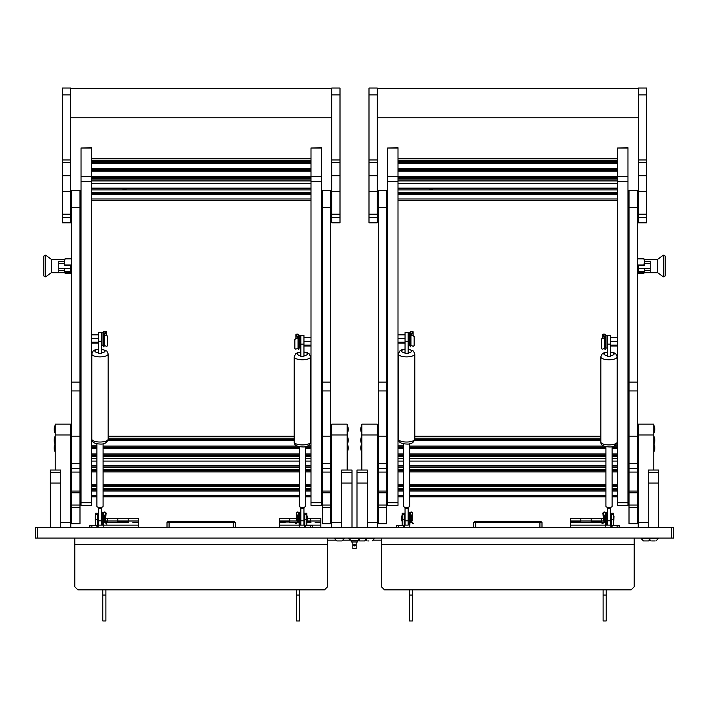 <?xml version="1.0" encoding="UTF-8"?>
<svg xmlns="http://www.w3.org/2000/svg" width="709" height="709" viewBox="0 0 709 709"><rect width="100%" height="100%" fill="white"/><g stroke="black" fill="none" stroke-linecap="round" stroke-linejoin="round"><path stroke-width="1.06" d="M673.55 527.726L673.55 538.087L35.45 538.087L35.45 527.726L673.55 527.726M74.817 538.087L74.817 586.777L77.919 589.879L324.456 589.879L327.567 586.777L327.567 544.299L74.817 544.299M327.567 538.087L327.567 544.299M299.597 589.879L299.597 620.96L296.495 620.96L296.495 589.879M296.495 595.064L299.597 595.064M105.889 595.064L105.889 620.96L102.778 620.96L102.778 595.064L105.889 595.064L105.889 589.879M102.778 589.879L102.778 595.064M167.005 527.726L167.005 522.551L168.042 521.514L234.342 521.514L235.37 522.551L235.37 527.726M235.37 522.551L167.005 522.551M104.471 522.028L107.44 522.028L107.44 518.403L107.44 522.551M105.473 521L128.161 521L128.161 518.403L128.161 522.551M105.473 518.403L138.521 518.403L138.521 521L128.161 521L128.161 522.028L117.8 522.028L117.8 518.403L117.8 522.551M128.639 522.551L105.233 522.551M103.611 522.684L104.799 522.755M105.508 522.737L106.97 522.551M138.521 521L138.521 527.726M104.498 522.551L103.611 522.551M132.867 522.551L138.521 522.551M138.521 525.139L103.611 525.139M103.195 525.139L97.594 525.139M605.389 525.139L570.479 525.139L570.479 521L580.839 521L580.839 518.403L580.839 522.551M570.479 522.028L580.839 522.028L580.839 521L601.56 521L601.56 518.403L601.56 522.551M570.479 521L570.479 518.403L603.527 518.403M591.2 522.551L591.2 518.403L591.2 522.028L601.56 522.028L601.56 521L603.527 521M570.479 522.551L603.492 522.737M604.201 522.755L605.389 522.684M570.479 525.139L570.479 527.726M580.361 522.551L576.133 522.551M605.389 522.551L604.502 522.551M603.767 522.551L602.03 522.551M611.406 525.139L605.805 525.139M327.567 540.161L335.685 540.161M343.067 540.161L350.769 540.161M373.315 540.161L381.433 540.161M351.239 540.364L351.239 541.968L357.761 541.968L357.761 540.364M354.5 545.912L355.28 545.132A0.78 0.78 0 0 0 354.5 544.352A0.78 0.78 0 0 0 353.72 545.132A0.78 0.78 0 0 0 354.5 545.912A0.78 0.78 0 0 0 355.28 545.132L354.5 544.352L353.72 545.132M352.843 541.968L352.843 548.5L356.157 548.5L356.157 541.968M351.185 527.726L357.815 527.726M348.438 538.548L351.061 540.364L357.939 540.364L360.385 538.291L348.615 538.291L374.547 538.539L374.547 538.087M95.529 524.89L95.529 513.227L97.603 513.227L97.603 524.89L97.523 525.555L97.603 524.89L97.558 525.369L95.369 525.369L95.529 524.89L95.148 525.555M94.767 527.726A2.836 2.836 0 0 0 97.558 525.369M89.83 527.726L89.83 525.661L94.767 525.661A0.762 0.762 0 0 0 95.369 525.369M98.427 523.428L97.603 523.588L97.603 524.89M97.496 525.661L98.117 525.661L98.117 527.726M95.219 521L95.219 515.815L95.529 521M106.049 513.795A1.453 1.453 0 0 0 104.648 511.987A1.453 1.453 0 0 0 103.195 513.431L103.195 526.379L103.611 513.431A1.037 1.037 0 0 1 104.772 512.403A1.037 1.037 0 0 1 105.65 513.688L103.647 521.478A0.62 0.62 0 0 0 103.895 522.143L106.279 523.26L104.046 521.576L106.049 513.795L105.473 521.018L104.852 521.647L104.852 518.447M104.852 516.79L104.852 515.168L103.966 515.168L103.966 520.246M98.338 523.588L98.427 513.387M106.279 523.26L106.899 524.19L106.04 523.605M103.611 513.431A1.037 1.037 0 0 1 104.772 512.403A1.037 1.037 0 0 1 105.65 513.688M101.538 524.625L102.716 524.625L102.716 512.19L103.195 515.133M93.641 525.661L95.29 525.449M307.609 527.726A2.836 2.836 0 0 1 304.817 525.369L304.781 523.588L304.037 523.588L303.948 513.387M307.227 525.555L306.846 524.89L307.227 525.555L306.846 524.89L307.015 525.369L304.817 525.369M310.471 527.726L310.471 525.661L307.609 525.661A0.762 0.762 0 0 1 307.015 525.369M304.781 524.89L304.781 513.227L306.846 513.227L306.846 524.89M310.471 525.661L312.545 525.661L312.545 527.726M304.258 527.726L304.258 525.661L304.879 525.661M307.369 516.028L307.157 521L307.369 516.028M297.195 515.496L297.523 516.79M297.523 515.168L298.418 515.168L298.418 520.246M297.523 518.447L297.523 521.647L296.903 521.018L296.327 513.795A1.453 1.453 0 0 1 297.736 511.987A1.453 1.453 0 0 1 299.18 513.431L299.18 526.379L298.773 513.431A1.037 1.037 0 0 0 297.603 512.403A1.037 1.037 0 0 0 296.734 513.688L298.737 521.478A0.62 0.62 0 0 1 298.48 522.143L295.245 523.845L298.329 521.576L296.327 513.795M298.773 520.893L298.737 521.478M307.086 525.449L308.734 525.661M299.18 521.682L299.659 512.19L299.659 524.625L300.838 524.625M317.588 544.299L312.687 544.299M89.697 544.299L84.796 544.299M298.773 525.139L279.399 525.139L279.399 521L289.759 521L289.759 518.403L289.759 522.551M279.399 522.028L289.759 522.028L289.759 521L296.903 521M279.399 521L279.399 518.403L296.903 518.403M306.846 522.028L310.471 522.028L310.471 518.403L310.471 522.551M306.846 521L320.831 521L320.831 527.726M307.369 518.403L320.831 518.403L320.831 521M310.95 522.551L306.846 522.551M285.053 522.551L279.399 522.551M279.399 525.139L279.399 527.726M289.281 522.551L297.151 522.551M297.886 522.551L298.773 522.551M315.177 522.551L320.831 522.551M320.831 525.139L306.891 525.139M304.79 525.139L299.18 525.139M624.204 544.299L619.303 544.299M396.313 544.299L391.412 544.299M473.63 527.726L473.63 522.551L474.658 521.514L540.958 521.514L541.995 522.551L541.995 527.726M541.995 522.551L473.63 522.551M606.222 589.879L606.222 620.96L603.111 620.96L603.111 589.879M603.111 595.064L606.222 595.064M381.433 538.087L381.433 586.777L384.544 589.879L631.081 589.879L634.183 586.777L634.183 544.299L381.433 544.299M634.183 538.087L634.183 544.299M412.505 595.064L412.505 620.96L409.403 620.96L409.403 595.064L412.505 595.064L412.505 589.879M409.403 589.879L409.403 595.064M614.233 527.726A2.836 2.836 0 0 1 611.442 525.369L611.397 523.588L610.662 523.588L610.573 513.387M613.852 525.555L613.471 524.89L613.852 525.555L613.471 524.89L613.631 525.369L611.442 525.369M617.096 527.726L617.096 525.661L614.233 525.661A0.762 0.762 0 0 1 613.631 525.369M611.397 524.89L611.397 513.227L613.471 513.227L613.471 524.89M617.096 525.661L619.17 525.661L619.17 527.726M610.883 527.726L610.883 525.661L611.504 525.661M613.985 516.028L613.781 521L613.985 516.028M603.811 515.496L604.148 516.79M604.148 515.168L605.034 515.168L605.034 520.246M604.148 518.447L604.148 521.647L603.527 521.018L602.951 513.795A1.453 1.453 0 0 1 604.352 511.987A1.453 1.453 0 0 1 605.805 513.431L605.805 526.379L605.389 513.431A1.037 1.037 0 0 0 604.228 512.403A1.037 1.037 0 0 0 603.35 513.688L605.353 521.478A0.62 0.62 0 0 1 605.105 522.143L601.87 523.845L604.954 521.576L602.951 513.795M605.389 520.893L605.353 521.478M605.389 513.431A1.037 1.037 0 0 0 604.228 512.403A1.037 1.037 0 0 0 603.35 513.688M613.71 525.449L615.359 525.661M605.805 521.682L606.284 512.19L606.284 524.625L607.462 524.625M402.154 524.89L402.154 513.227L404.219 513.227L404.219 524.89L404.148 525.555L404.219 524.89L404.183 525.369L401.985 525.369L402.154 524.89L401.773 525.555M401.391 527.726A2.836 2.836 0 0 0 404.183 525.369M396.455 527.726L396.455 525.661L401.391 525.661A0.762 0.762 0 0 0 401.985 525.369M405.052 523.428L404.219 523.588L404.219 524.89M404.121 525.661L404.742 525.661L404.742 527.726M401.843 521L401.843 515.815L402.154 521M412.673 513.795A1.453 1.453 0 0 0 411.264 511.987A1.453 1.453 0 0 0 409.82 513.431L409.82 526.379L410.227 513.431A1.037 1.037 0 0 1 411.397 512.403A1.037 1.037 0 0 1 412.266 513.688L410.263 521.478A0.62 0.62 0 0 0 410.52 522.143L412.895 523.26L410.671 521.576L412.673 513.795L412.097 521.018L411.477 521.647L411.477 518.447M411.477 516.79L411.477 515.168L410.582 515.168L410.582 520.246M404.963 523.588L405.052 513.387M412.895 523.26L413.755 523.845L412.665 523.605M410.227 513.431A1.037 1.037 0 0 1 411.397 512.403A1.037 1.037 0 0 1 412.266 513.688M408.162 524.625L409.341 524.625L409.341 512.19L409.82 515.133M400.266 525.661L401.914 525.449M91.39 148.013L81.03 148.013L91.39 147.702L91.39 505.313L81.03 505.313L81.03 502.743L91.39 502.743M81.03 148.013L81.03 176.364L91.39 176.364M91.39 181.77L81.03 181.77L81.03 502.743M81.03 181.77L81.03 176.364M321.354 148.013L310.994 148.013L321.354 147.702L321.354 505.313L310.994 505.313L310.994 502.743L321.354 502.743M310.994 148.013L310.994 176.364L321.354 176.364M321.354 181.77L310.994 181.77L310.994 502.743M310.994 181.77L310.994 176.364M96.876 445.846L91.39 445.846M310.994 445.846L307.883 445.846M126.184 188.647A1.657 1.533 -0 0 1 125.706 189.888L123.366 189.888A1.657 1.533 -0 0 1 122.887 188.647M122.879 188.204C123.986 189.897 125.085 189.897 126.193 188.204M265.033 158.727A3.935 3.642 180 0 0 261.648 158.727M262.046 158.727A3.935 3.642 0 0 1 264.643 158.727M140.728 158.727A3.935 3.642 180 0 0 137.342 158.727M137.741 158.727A3.935 3.642 0 0 1 140.338 158.727M103.611 339.212L103.611 346.878M103.133 345.186L103.133 332.751L101.954 332.751L101.954 345.186L103.133 345.186L103.611 344.352M98.427 342.199L91.39 342.199M91.39 338.485L98.427 338.485M303.948 341.366L310.994 341.366M310.994 345.079L303.948 345.079M105.907 335.339L106.51 334.568L106.51 331.803A1.453 0.549 0 0 0 105.065 331.254A1.453 0.549 0 0 0 103.611 331.803L104.028 339.212M104.028 339.283L104.028 331.803L106.093 331.803L104.046 334.923L106.456 335.676L104.453 334.923L106.465 331.945A1.453 0.549 0 0 0 106.51 331.803M106.687 335.543A1.037 0.789 60.8 0 1 107.546 336.695L107.546 345.372A1.037 0.789 60.8 0 1 107.077 346.081M107.546 336.695L107.546 345.372M104.028 341.694L104.028 346.878M104.063 334.985L104.046 345.46L106.456 346.214A1.037 0.789 -119.2 0 0 107.316 345.505M107.316 336.828A1.037 0.789 -119.2 0 0 106.456 335.676M295.307 348.952A1.037 0.789 -60.8 0 1 294.838 348.243L294.838 339.567A1.037 0.789 -60.8 0 1 295.688 338.415L297.922 337.794L295.919 334.816A1.453 0.549 180 0 1 295.866 334.683L295.866 337.449L296.477 338.211M294.838 348.243L294.838 339.567M298.356 349.75L298.773 344.574M298.356 349.183L298.773 342.084M298.356 342.084L298.356 334.683L296.282 334.683L298.338 337.794L295.919 338.548A1.037 0.789 119.2 0 0 295.068 339.7M298.338 337.794L298.338 348.341L298.321 337.856M298.338 348.341L295.919 349.085A1.037 0.789 119.2 0 1 295.414 349.032L295.183 348.899M295.866 334.683A1.453 0.549 180 0 1 297.319 334.134A1.453 0.549 180 0 1 298.773 334.683L298.356 342.163M298.773 349.183L298.773 349.75M295.068 348.376A1.037 0.789 119.2 0 0 295.414 349.032M299.251 335.623L299.251 348.057L300.43 348.057L300.43 335.623L299.251 335.623L298.773 336.456M71.706 436.159L79.993 436.159L79.993 190.393L71.706 190.393L71.706 472.079L79.993 472.079L79.993 468.702L71.706 468.702M79.993 436.159L79.993 468.702M71.706 491.071L79.993 491.071L79.993 492.782L71.706 492.782L71.706 472.079M79.993 491.071L79.993 472.079M79.993 492.782L79.993 523.854L71.706 523.854L71.706 505.038L79.993 505.038M71.706 492.782L71.706 505.038M322.391 436.159L330.678 436.159L330.678 190.393L322.391 190.393L322.391 472.079L330.678 472.079L330.678 468.702L322.391 468.702M330.678 436.159L330.678 468.702M322.391 491.071L330.678 491.071L330.678 492.782L322.391 492.782L322.391 472.079M330.678 491.071L330.678 472.079M330.678 492.782L330.678 523.854L322.391 523.854L322.391 505.038L330.678 505.038M322.391 492.782L322.391 505.038M70.776 424.142L70.776 434.971L55.231 434.971L55.231 424.142L70.776 424.142M70.776 527.726L70.776 434.971M55.231 470.032L55.231 434.971M60.726 522.551L70.776 522.551M347.144 434.971L331.608 434.971L331.608 424.142L347.144 424.142L347.144 470.032M331.608 434.971L331.608 527.726M341.658 522.551L331.608 522.551M50.366 472.735L50.366 470.032L60.726 470.032L60.726 483.068L50.366 483.068L50.366 472.735L60.726 472.735M50.366 527.726L50.366 483.068M60.726 527.726L60.726 483.068M352.01 472.735L352.01 470.032L341.658 470.049L341.658 472.735L352.01 472.735L352.01 483.068L341.658 483.068L341.658 472.735M341.658 527.726L341.658 483.068M352.01 527.363L352.01 483.068M331.715 175.726L331.715 222.821L340.001 222.821L340.001 88.04L331.715 88.04L331.715 175.726L340.001 175.726M62.383 175.726L62.383 222.821L70.67 222.821L70.67 88.04L62.383 88.04L62.383 175.726L70.67 175.726M347.383 451.651A8.286 8.286 0 0 0 347.383 444.286L347.144 451.651M347.383 433.004A8.286 8.286 0 0 0 347.383 425.639L347.144 433.004M347.383 443.878A8.286 8.286 0 0 0 347.383 436.514L347.144 443.878M55.001 451.651L55.001 444.286A8.286 8.286 0 0 0 55.001 451.651L55.231 451.651M55.001 433.004L55.001 425.639A8.286 8.286 0 0 0 55.001 433.004L55.231 433.004M55.001 443.878L55.001 436.514A8.286 8.286 0 0 0 55.001 443.878L55.231 443.878M98.427 332.645L101.538 332.645M101.538 332.716L101.538 353.463L98.427 353.463L98.427 332.716M103.089 443.728L103.089 506.315A3.111 1.108 180 0 1 101.538 507.272A3.111 1.108 180 0 1 99.987 507.422A3.111 1.108 180 0 1 98.427 507.272A3.111 1.108 180 0 1 96.876 506.315L96.876 443.728M101.538 507.272L101.538 508.716L98.427 508.716L98.427 520.814L101.538 520.814L101.538 525.139M98.427 507.272L98.427 508.716M101.538 508.716L101.538 520.814M98.427 525.139L98.427 520.814M300.838 335.517L303.948 335.517M303.948 335.587L303.948 356.343L300.838 356.343L300.838 335.587M305.499 446.617L305.499 506.315A3.111 1.108 180 0 1 303.948 507.272A3.111 1.108 180 0 1 302.397 507.422A3.111 1.108 180 0 1 300.838 507.272A3.111 1.108 180 0 1 299.287 506.315L299.287 446.617M303.948 507.272L303.948 508.716L300.838 508.716L300.838 520.805L303.948 520.805L303.948 525.139M300.838 507.272L300.838 508.716M303.948 508.716L303.948 520.805M300.838 525.139L300.838 520.805M43.736 269.748L43.736 256.171L45.598 255.134L45.598 276.891L45.199 255.134L45.199 276.891L43.736 275.854L43.736 269.748M45.598 276.891L51.296 272.743L51.296 259.281L45.598 255.134M51.296 272.743L64.457 272.743L58.758 272.735L58.758 261.408L64.457 261.408L64.457 259.281L58.758 259.281M43.736 257.172L43.736 257.837M64.457 263.58L58.758 263.58M58.758 270.572L64.457 270.572M58.758 268.605L70.359 268.605L70.359 265.698L64.847 265.698L64.492 259.219M64.847 265.698L64.457 261.896L65.06 258.82L64.457 259.334M71.706 273.204L65.06 273.204L64.457 271.157L64.492 272.805M65.06 273.204L64.457 272.681M71.706 258.82L65.06 258.82M71.706 264.971L65.06 264.971M65.06 272.167L71.706 272.167M64.457 268.605L64.457 271.157M64.847 271.441L70.359 271.441L70.359 265.698M665.264 256.171L665.264 275.854L663.402 276.891L663.402 255.134L663.801 276.891L663.801 255.134L665.264 256.171M663.402 255.134L657.704 259.281L657.704 272.743L663.402 276.891M650.242 259.281L644.543 259.281L644.543 261.408L650.242 261.408L650.242 272.735L644.508 272.805M665.264 257.837L665.264 257.172M644.543 261.408L643.94 264.971L644.153 265.698L644.543 265.405L644.508 259.219M644.543 270.572L650.242 270.572M650.242 263.58L644.543 263.58M644.543 259.334L643.94 258.82L644.543 261.896M644.543 272.681L643.94 273.204L644.543 271.157L643.94 272.167L644.543 272.743L657.704 272.743M643.94 264.971L637.294 264.971M637.294 258.82L643.94 258.82M637.294 273.204L643.94 273.204M637.294 272.167L643.94 272.167M644.543 271.157L644.543 268.605M644.153 271.441L638.641 271.441L638.641 265.698L644.153 265.698M638.641 265.698L638.641 268.605L650.242 268.605M337.05 540.94L341.703 540.94M336.855 540.94L334.453 538.539L344.299 538.539L344.299 538.087M338.68 540.94L340.462 540.94M368.928 540.94L367.847 540.94M359.844 540.94L364.488 540.94M363.247 540.94L363.947 540.94M651.677 540.94L655.231 540.94M648.522 540.94L649.728 540.125L648.522 540.94L643.471 540.94L641.078 538.539L658.377 538.539L658.377 538.087M652.759 540.94L654.54 540.94M607.462 335.517L610.573 335.517M610.573 335.587L610.573 356.343L607.462 356.343L607.462 335.587M612.124 446.617L612.124 506.315A3.111 1.108 180 0 1 610.573 507.272A3.111 1.108 180 0 1 609.013 507.422A3.111 1.108 180 0 1 607.462 507.272A3.111 1.108 180 0 1 605.911 506.315L605.911 446.617M610.573 507.272L610.573 508.716L607.462 508.716L607.462 520.805L610.573 520.805L610.573 525.139M607.462 507.272L607.462 508.716M610.573 508.716L610.573 520.805M607.462 525.139L607.462 520.805M405.052 332.645L408.162 332.645M408.162 332.716L408.162 353.463L405.052 353.463L405.052 332.716M409.713 443.728L409.713 506.315A3.111 1.108 180 0 1 408.162 507.272A3.111 1.108 180 0 1 406.603 507.422A3.111 1.108 180 0 1 405.052 507.272A3.111 1.108 180 0 1 403.501 506.315L403.501 443.728M408.162 507.272L408.162 508.716L405.052 508.716L405.052 520.814L408.162 520.814L408.162 525.139L405.052 525.139L405.052 520.814M405.052 507.272L405.052 508.716M408.162 508.716L408.162 520.814M377.392 459.733L377.392 475.269M638.224 475.269L638.224 459.733M638.33 175.726L638.33 222.821L646.617 222.821L646.617 88.04L638.33 88.04L638.33 175.726L646.617 175.726M368.999 175.726L368.999 222.821L377.285 222.821L377.285 88.04L368.999 88.04L368.999 175.726L377.285 175.726M658.634 472.735L658.634 470.032L648.274 470.049L648.274 472.735L658.634 472.735L658.634 483.068L648.274 483.068L648.274 472.735M648.274 527.726L648.274 483.068M658.634 527.726L658.634 483.068M356.99 472.735L356.99 470.032L367.342 470.032L367.342 483.068L356.99 483.068L356.99 472.735L367.342 472.735M356.99 527.363L356.99 483.068M367.342 527.726L367.342 483.068M653.769 434.971L638.224 434.971L638.224 424.142L653.769 424.142L653.769 470.032M638.224 434.971L638.224 527.726M648.274 522.551L638.224 522.551M377.392 424.142L377.392 434.971L361.856 434.971L361.856 424.142L377.392 424.142M377.392 527.726L377.392 434.971M361.856 470.032L361.856 434.971M367.342 522.551L377.392 522.551M629.007 436.159L637.294 436.159L637.294 190.393L629.007 190.393L629.007 472.079L637.294 472.079L637.294 468.702L629.007 468.702M637.294 436.159L637.294 468.702M629.007 491.071L637.294 491.071L637.294 492.782L629.007 492.782L629.007 472.079M637.294 491.071L637.294 472.079M637.294 492.782L637.294 523.854L629.007 523.854L629.007 505.038L637.294 505.038M629.007 492.782L629.007 505.038M378.322 436.159L386.609 436.159L386.609 190.393L378.322 190.393L378.322 472.079L386.609 472.079L386.609 468.702L378.322 468.702M386.609 436.159L386.609 468.702M378.322 491.071L386.609 491.071L386.609 492.782L378.322 492.782L378.322 472.079M386.609 491.071L386.609 472.079M386.609 492.782L386.609 523.854L378.322 523.854L378.322 505.038L386.609 505.038M378.322 492.782L378.322 505.038M398.006 148.013L387.646 148.013L398.006 147.702L398.006 505.313L387.646 505.313L387.646 502.743L398.006 502.743M387.646 148.013L387.646 176.364L398.006 176.364M398.006 181.77L387.646 181.77L387.646 502.743M387.646 181.77L387.646 176.364M627.97 148.013L617.61 148.013L627.97 147.702L627.97 505.313L617.61 505.313L617.61 502.743L627.97 502.743M617.61 148.013L617.61 176.364L627.97 176.364M627.97 181.77L617.61 181.77L617.61 502.743M617.61 181.77L617.61 176.364M403.501 445.846L398.006 445.846M617.61 445.846L614.499 445.846M432.8 188.647A1.657 1.533 -0 0 1 432.322 189.888L429.982 189.888A1.657 1.533 -0 0 1 429.503 188.647M429.494 188.204C430.602 189.897 431.71 189.897 432.809 188.204M571.658 158.727A3.935 3.642 180 0 0 568.272 158.727M568.662 158.727A3.935 3.642 0 0 1 571.259 158.727M447.352 158.727A3.935 3.642 180 0 0 443.967 158.727M444.357 158.727A3.935 3.642 0 0 1 446.954 158.727M410.227 339.212L410.227 346.878M409.749 345.186L409.749 332.751L408.57 332.751L408.57 345.186L409.749 345.186L410.227 344.352M405.052 342.199L398.006 342.199M398.006 338.485L405.052 338.485M610.573 341.366L617.61 341.366M617.61 345.079L610.573 345.079M412.523 335.339L413.134 334.568L413.134 331.803A1.453 0.549 0 0 0 411.681 331.254A1.453 0.549 0 0 0 410.227 331.803L410.644 339.212M410.644 339.283L410.644 331.803L412.718 331.803L410.662 334.923L413.081 335.676L411.078 334.923L413.081 331.945A1.453 0.549 0 0 0 413.134 331.803M413.312 335.543A1.037 0.789 60.8 0 1 414.162 336.695L414.162 345.372A1.037 0.789 60.8 0 1 413.693 346.081M414.162 336.695L414.162 345.372M410.644 341.694L410.644 346.878M410.679 334.985L410.662 345.46L413.081 346.214A1.037 0.789 -119.2 0 0 413.932 345.505M413.932 336.828A1.037 0.789 -119.2 0 0 413.081 335.676M601.923 348.952A1.037 0.789 -60.8 0 1 601.454 348.243L601.454 339.567A1.037 0.789 -60.8 0 1 602.313 338.415L604.547 337.794L602.535 334.816A1.453 0.549 180 0 1 602.49 334.683L602.49 337.449L603.093 338.211M601.454 348.243L601.454 339.567M604.972 349.75L605.389 344.574M604.972 349.183L605.389 342.084M604.972 342.084L604.972 334.683L602.907 334.683L604.954 337.794L602.544 338.548A1.037 0.789 119.2 0 0 601.684 339.7M604.954 337.794L604.954 348.341L604.937 337.856M604.954 348.341L602.544 349.085A1.037 0.789 119.2 0 1 602.038 349.032L601.808 348.899M602.49 334.683A1.453 0.549 180 0 1 603.935 334.134A1.453 0.549 180 0 1 605.389 334.683L604.972 342.163M605.389 349.183L605.389 349.75M601.684 348.376A1.037 0.789 119.2 0 0 602.038 349.032M605.867 335.623L605.867 348.057L607.046 348.057L607.046 335.623L605.867 335.623L605.389 336.456M653.999 443.878A8.286 8.286 0 0 0 653.999 436.514L653.769 443.878M653.999 433.004A8.286 8.286 0 0 0 653.999 425.639L653.769 433.004M653.999 451.651A8.286 8.286 0 0 0 653.999 444.286L653.769 451.651M361.617 451.651L361.617 444.286A8.286 8.286 0 0 0 361.617 451.651L361.856 451.651M361.617 433.004L361.617 425.639A8.286 8.286 0 0 0 361.617 433.004L361.856 433.004M361.617 443.878L361.617 436.514A8.286 8.286 0 0 0 361.617 443.878L361.856 443.878M644.215 540.94L647.078 540.94M37.524 527.726L37.524 538.087M671.476 527.726L671.476 538.087M233.305 527.726L233.305 521.514M169.079 521.514L169.079 527.726M91.904 525.661L91.904 527.726M97.603 514.548L95.529 514.548M95.529 519.431L97.603 519.431M306.846 514.548L304.781 514.548M304.781 519.431L306.846 519.431M539.921 527.726L539.921 521.514M475.695 521.514L475.695 527.726M613.471 514.548L611.397 514.548M611.397 519.431L613.471 519.431M398.529 525.661L398.529 527.726M404.219 514.548L402.154 514.548M402.154 519.431L404.219 519.431M310.994 470.537L305.499 470.537M299.287 470.537L103.089 470.537M96.876 470.537L91.39 470.537M310.994 470.82L305.499 470.82M299.287 470.82L103.089 470.82M96.876 470.82L91.39 470.82M310.994 471.902L305.499 471.902M299.287 471.902L103.089 471.902M96.876 471.902L91.39 471.902M310.994 484.734L305.499 484.734M299.287 484.734L103.089 484.734M96.876 484.734L91.39 484.734M310.994 485.186L305.499 485.186M299.287 485.186L103.089 485.186M96.876 485.186L91.39 485.186M310.994 486.489L305.499 486.489M299.287 486.489L103.089 486.489M96.876 486.489L91.39 486.489M310.994 488.864L305.499 488.864M299.287 488.864L103.089 488.864M96.876 488.864L91.39 488.864M310.994 489.706L305.499 489.706L310.994 489.68M299.287 489.706L103.089 489.706L299.287 489.68M96.876 489.706L91.39 489.706L96.876 489.68M310.994 489.981L305.499 489.981M299.287 489.981L103.089 489.981M96.876 489.981L91.39 489.981M310.994 491.062L305.499 491.062M299.287 491.062L103.089 491.062M96.876 491.062L91.39 491.062M310.994 495.564L305.499 495.564M299.287 495.564L103.089 495.564M96.876 495.564L91.39 495.564M294.208 436.319L108.167 436.319M294.208 438.171L108.167 438.171M294.208 439.252L108.167 439.252M294.208 439.917L108.078 439.917M294.208 440.094L108.034 440.094L294.208 440.112M294.208 440.386L107.945 440.386M294.208 440.768L107.786 440.768M310.994 446.041L307.449 446.041M297.346 446.041L103.089 446.041M96.876 446.041L91.39 446.041M310.994 447.122L305.499 447.122M299.287 447.122L103.089 447.122M96.876 447.122L91.39 447.122M310.994 447.796L305.499 447.796M299.287 447.796L103.089 447.796M96.876 447.796L91.39 447.796M310.994 447.964L305.499 447.964M299.287 447.964L103.089 447.964M96.876 447.964L91.39 447.964M310.994 448.256L305.499 448.256M299.287 448.256L103.089 448.256M96.876 448.256L91.39 448.256M310.994 448.637L305.499 448.637M299.287 448.637L103.089 448.637M96.876 448.637L91.39 448.637M310.994 453.92L305.499 453.92M299.287 453.92L103.089 453.92M96.876 453.92L91.39 453.92M310.994 455.001L305.499 455.001M299.287 455.001L103.089 455.001M96.876 455.001L91.39 455.001M310.994 455.674L305.499 455.674M299.287 455.674L103.089 455.674M96.876 455.674L91.39 455.674M310.994 455.843L305.499 455.843L310.994 455.86M299.287 455.843L103.089 455.843L299.287 455.86M96.876 455.843L91.39 455.843L96.876 455.86M310.994 456.135L305.499 456.135M299.287 456.135L103.089 456.135M96.876 456.135L91.39 456.135M310.994 456.516L305.499 456.516M299.287 456.516L103.089 456.516M96.876 456.516L91.39 456.516M310.994 458.369L305.499 458.369M299.287 458.369L103.089 458.369M96.876 458.369L91.39 458.369M310.994 461.072L305.499 461.072M299.287 461.072L103.089 461.072M96.876 461.072L91.39 461.072M310.994 465.574L305.499 465.574M299.287 465.574L103.089 465.574M96.876 465.574L91.39 465.574M310.994 466.026L305.499 466.026M299.287 466.026L103.089 466.026M96.876 466.026L91.39 466.026M310.994 467.32L305.499 467.32M299.287 467.32L103.089 467.32M96.876 467.32L91.39 467.32M310.994 469.704L305.499 469.704M299.287 469.704L103.089 469.704M96.876 469.704L91.39 469.704M91.39 178.695L310.994 178.695M91.39 170.825L310.994 170.825M91.39 162.946L310.994 162.946M91.39 189.888L123.366 189.888M91.39 178.402L310.994 178.402L91.39 178.42M310.994 171.206L91.39 171.206M91.39 176.479L310.994 176.479M91.39 170.523L310.994 170.523M310.994 163.327L91.39 163.327M91.39 168.6L310.994 168.6M91.39 162.653L310.994 162.653L91.39 162.671M310.994 158.878L91.39 158.878M91.39 160.73L310.994 160.73M310.994 198.963L91.39 198.963M310.994 194.461L91.39 194.461M91.39 192.263L310.994 192.263M125.706 189.888L310.994 189.888M310.994 183.631L91.39 183.631M91.39 188.133L310.994 188.133M310.994 180.928L91.39 180.928M310.994 179.076L91.39 179.076M310.994 178.234L91.39 178.234M91.39 177.56L310.994 177.56M310.994 170.355L91.39 170.355M91.39 169.681L310.994 169.681M310.994 162.485L91.39 162.485M91.39 161.812L310.994 161.812M310.994 193.38L91.39 193.38M91.39 193.105L310.994 193.105M91.39 188.585L310.994 188.585M106.465 331.945L106.465 334.683M104.312 335.118L104.312 345.655M295.919 337.555L295.919 334.816M298.064 348.536L298.064 337.989M79.993 207.489L71.706 207.489M79.993 463.447L71.706 463.447M79.993 507.422L71.706 507.422M71.706 523.428L79.993 523.428M79.993 382.116L71.706 382.116M79.993 390.934L71.706 390.934M330.678 207.489L322.391 207.489M330.678 463.447L322.391 463.447M330.678 507.422L322.391 507.422M322.391 523.428L330.678 523.428M330.678 382.116L322.391 382.116M330.678 390.934L322.391 390.934M331.715 162.769L340.001 162.769M331.715 159.968L340.001 159.968M331.715 94.882L340.001 94.882M331.715 217.566L340.001 217.566M331.715 214.198L340.001 214.198M331.715 191.35L340.001 191.35M62.383 162.769L70.67 162.769M62.383 159.968L70.67 159.968M62.383 94.882L70.67 94.882M62.383 217.566L70.67 217.566M62.383 214.198L70.67 214.198M62.383 191.35L70.67 191.35M99.987 442.026A8.18 2.925 -0 0 0 108.167 439.11C107.174 442.726 104.453 444.366 99.987 444.029C94.43 443.807 91.7 442.168 91.798 439.11A8.18 2.925 -0 0 0 99.987 442.026M91.798 439.11L91.798 353.959A8.18 2.925 -0 0 0 99.987 356.884A8.18 2.925 -0 0 0 108.167 353.959L106.837 351.035L101.538 349.112M101.538 352.79A5.078 1.817 -0 0 0 105.065 351.061A5.078 1.817 -0 0 0 101.538 349.333M98.427 349.333A5.078 1.817 -0 0 0 94.909 351.061A5.078 1.817 -0 0 0 98.427 352.79M101.538 341.277L98.427 341.277M302.397 444.915A8.18 2.925 0 0 0 310.577 441.999C309.594 445.606 306.864 447.246 302.397 446.918C296.832 446.697 294.102 445.057 294.208 441.999A8.18 2.925 0 0 0 302.397 444.915M300.838 351.992L297.293 352.816L295.529 353.933L294.208 356.84A8.18 2.925 0 0 0 302.397 359.764A8.18 2.925 0 0 0 310.577 356.84L309.248 353.915L307.422 352.781L303.948 351.992M303.948 355.661A5.078 1.808 0 0 0 307.476 353.942A5.078 1.808 0 0 0 303.948 352.213M300.838 352.213A5.078 1.808 0 0 0 297.319 353.942A5.078 1.808 0 0 0 300.838 355.661M303.948 344.149L300.838 344.149M609.013 444.915A8.18 2.925 0 0 0 617.202 441.999C616.21 445.606 613.48 447.246 609.013 446.918C603.448 446.697 600.718 445.057 600.833 441.999A8.18 2.925 0 0 0 609.013 444.915M607.462 351.992L603.908 352.816L602.145 353.933L600.833 356.84A8.18 2.925 0 0 0 609.013 359.764A8.18 2.925 0 0 0 617.202 356.84L615.873 353.915L614.047 352.781L610.573 351.992M610.573 355.661A5.078 1.808 0 0 0 614.091 353.942A5.078 1.808 0 0 0 610.573 352.213M607.462 352.213A5.078 1.808 0 0 0 603.935 353.942A5.078 1.808 0 0 0 607.462 355.661M610.573 344.149L607.462 344.149M406.603 442.026A8.18 2.925 -0 0 0 414.792 439.11C413.799 442.726 411.069 444.366 406.603 444.029C401.046 443.807 398.316 442.168 398.423 439.11A8.18 2.925 -0 0 0 406.603 442.026M398.423 439.11L398.423 353.959A8.18 2.925 -0 0 0 406.603 356.884A8.18 2.925 -0 0 0 414.792 353.959L413.462 351.035L408.162 349.112M408.162 352.79A5.078 1.817 -0 0 0 411.681 351.061A5.078 1.817 -0 0 0 408.162 349.333M405.052 349.333A5.078 1.817 -0 0 0 401.524 351.061A5.078 1.817 -0 0 0 405.052 352.79M408.162 341.277L405.052 341.277M638.33 162.769L646.617 162.769M638.33 159.968L646.617 159.968M638.33 94.882L646.617 94.882M638.33 217.566L646.617 217.566M638.33 214.198L646.617 214.198M638.33 191.35L646.617 191.35M368.999 162.769L377.285 162.769M368.999 159.968L377.285 159.968M368.999 94.882L377.285 94.882M368.999 217.566L377.285 217.566M368.999 214.198L377.285 214.198M368.999 191.35L377.285 191.35M637.294 207.489L629.007 207.489M637.294 463.447L629.007 463.447M637.294 507.422L629.007 507.422M629.007 523.428L637.294 523.428M637.294 382.116L629.007 382.116M637.294 390.934L629.007 390.934M386.609 207.489L378.322 207.489M386.609 463.447L378.322 463.447M386.609 507.422L378.322 507.422M378.322 523.428L386.609 523.428M386.609 382.116L378.322 382.116M386.609 390.934L378.322 390.934M617.61 470.537L612.124 470.537M605.911 470.537L409.713 470.537M403.501 470.537L398.006 470.537M617.61 470.82L612.124 470.82M605.911 470.82L409.713 470.82M403.501 470.82L398.006 470.82M617.61 471.902L612.124 471.902M605.911 471.902L409.713 471.902M403.501 471.902L398.006 471.902M617.61 484.734L612.124 484.734M605.911 484.734L409.713 484.734M403.501 484.734L398.006 484.734M617.61 485.186L612.124 485.186M605.911 485.186L409.713 485.186M403.501 485.186L398.006 485.186M617.61 486.489L612.124 486.489M605.911 486.489L409.713 486.489M403.501 486.489L398.006 486.489M617.61 488.864L612.124 488.864M605.911 488.864L409.713 488.864M403.501 488.864L398.006 488.864M617.61 489.706L612.124 489.706L617.61 489.68M605.911 489.706L409.713 489.706L605.911 489.68M403.501 489.706L398.006 489.706L403.501 489.68M617.61 489.981L612.124 489.981M605.911 489.981L409.713 489.981M403.501 489.981L398.006 489.981M617.61 491.062L612.124 491.062M605.911 491.062L409.713 491.062M403.501 491.062L398.006 491.062M617.61 495.564L612.124 495.564M605.911 495.564L409.713 495.564M403.501 495.564L398.006 495.564M600.833 436.319L414.792 436.319M600.833 438.171L414.792 438.171M600.833 439.252L414.783 439.252M600.833 439.917L414.703 439.917M414.65 440.112L600.833 440.112L414.659 440.094M600.833 440.386L414.561 440.386M600.833 440.768L414.402 440.768M617.61 446.041L614.065 446.041M603.962 446.041L409.713 446.041M403.501 446.041L398.006 446.041M617.61 447.122L612.124 447.122M605.911 447.122L409.713 447.122M403.501 447.122L398.006 447.122M617.61 447.796L612.124 447.796M605.911 447.796L409.713 447.796M403.501 447.796L398.006 447.796M617.61 447.964L612.124 447.964M605.911 447.964L409.713 447.964M403.501 447.964L398.006 447.964M617.61 448.256L612.124 448.256M605.911 448.256L409.713 448.256M403.501 448.256L398.006 448.256M617.61 448.637L612.124 448.637M605.911 448.637L409.713 448.637M403.501 448.637L398.006 448.637M617.61 453.92L612.124 453.92M605.911 453.92L409.713 453.92M403.501 453.92L398.006 453.92M617.61 455.001L612.124 455.001M605.911 455.001L409.713 455.001M403.501 455.001L398.006 455.001M617.61 455.674L612.124 455.674M605.911 455.674L409.713 455.674M403.501 455.674L398.006 455.674M617.61 455.843L612.124 455.843L617.61 455.86M605.911 455.843L409.713 455.843L605.911 455.86M403.501 455.843L398.006 455.843L403.501 455.86M617.61 456.135L612.124 456.135M605.911 456.135L409.713 456.135M403.501 456.135L398.006 456.135M617.61 456.516L612.124 456.516M605.911 456.516L409.713 456.516M403.501 456.516L398.006 456.516M617.61 458.369L612.124 458.369M605.911 458.369L409.713 458.369M403.501 458.369L398.006 458.369M617.61 461.072L612.124 461.072M605.911 461.072L409.713 461.072M403.501 461.072L398.006 461.072M617.61 465.574L612.124 465.574M605.911 465.574L409.713 465.574M403.501 465.574L398.006 465.574M617.61 466.026L612.124 466.026M605.911 466.026L409.713 466.026M403.501 466.026L398.006 466.026M617.61 467.32L612.124 467.32M605.911 467.32L409.713 467.32M403.501 467.32L398.006 467.32M617.61 469.704L612.124 469.704M605.911 469.704L409.713 469.704M403.501 469.704L398.006 469.704M398.006 178.695L617.61 178.695M398.006 170.825L617.61 170.825M398.006 162.946L617.61 162.946M398.006 189.888L429.982 189.888M398.006 178.402L617.61 178.402L398.006 178.42M617.61 171.206L398.006 171.206M398.006 176.479L617.61 176.479M398.006 170.523L617.61 170.523M617.61 163.327L398.006 163.327M398.006 168.6L617.61 168.6M398.006 162.653L617.61 162.653L398.006 162.671M617.61 158.878L398.006 158.878M398.006 160.73L617.61 160.73M617.61 198.963L398.006 198.963M617.61 194.461L398.006 194.461M398.006 192.263L617.61 192.263M432.322 189.888L617.61 189.888M617.61 183.631L398.006 183.631M398.006 188.133L617.61 188.133M617.61 180.928L398.006 180.928M617.61 179.076L398.006 179.076M617.61 178.234L398.006 178.234M398.006 177.56L617.61 177.56M617.61 170.355L398.006 170.355M398.006 169.681L617.61 169.681M617.61 162.485L398.006 162.485M398.006 161.812L617.61 161.812M617.61 193.38L398.006 193.38M398.006 193.105L617.61 193.105M398.006 188.585L617.61 188.585M413.081 331.945L413.081 334.683M410.936 335.118L410.936 345.655M602.535 337.555L602.535 334.816M604.688 348.536L604.688 337.989M104.852 521.647L104.046 521.647M97.603 513.227L98.338 513.227M101.538 512.19L102.716 512.19M103.195 523.791L102.716 524.625M297.523 521.647L298.338 521.647M304.781 513.227L304.037 513.227M300.838 512.19L299.659 512.19M299.18 523.791L299.659 524.625M604.148 521.647L604.954 521.647M611.397 513.227L610.662 513.227M607.462 512.19L606.284 512.19M605.805 523.791L606.284 524.625M411.477 521.647L410.662 521.647M404.219 513.227L404.963 513.227M408.162 512.19L409.341 512.19M409.82 523.791L409.341 524.625M310.994 470.519L305.499 470.519M299.287 470.519L103.089 470.519M96.876 470.519L91.39 470.519M310.994 485.248L305.499 485.248M299.287 485.248L103.089 485.248M96.876 485.248L91.39 485.248M310.994 496.849L305.499 496.849M299.287 496.849L103.089 496.849M96.876 496.849L91.39 496.849M294.208 436.159L108.167 436.159M294.208 440.706L107.812 440.706M310.994 447.991L305.499 447.991M299.287 447.991L103.089 447.991M96.876 447.991L91.39 447.991M310.994 448.575L305.499 448.575M299.287 448.575L103.089 448.575M96.876 448.575L91.39 448.575M310.994 456.454L305.499 456.454M299.287 456.454L103.089 456.454M96.876 456.454L91.39 456.454M310.994 466.088L305.499 466.088M299.287 466.088L103.089 466.088M96.876 466.088L91.39 466.088M310.994 158.727L91.39 158.727M310.994 200.248L91.39 200.248M310.994 171.144L91.39 171.144M310.994 170.55L91.39 170.55M310.994 163.265L91.39 163.265M310.994 193.078L91.39 193.078M310.994 188.647L91.39 188.647M310.994 179.014L91.39 179.014M103.611 333.584L103.133 332.751M91.39 343.112L98.427 343.112M91.39 334.825L98.427 334.825M310.994 337.697L303.948 337.697M310.994 345.983L303.948 345.983M104.046 345.46L104.046 334.923M298.773 347.224L299.251 348.057M60.726 470.032L50.366 470.032M341.658 470.032L352.01 470.032M70.67 117.774L331.715 117.774M70.67 88.563L331.715 88.563M331.715 222.821L340.001 222.821M62.383 222.821L70.67 222.821M108.167 439.11L108.167 353.959M98.427 349.112L94.962 349.9L93.118 351.052L91.798 353.959M310.577 441.999L310.577 356.84M294.208 441.999L294.208 356.84M51.296 259.281L64.457 259.281M657.704 259.281L644.543 259.281M71.706 440.714L70.776 440.714M71.706 428.289L70.776 428.289M330.678 428.289L331.608 428.289M330.678 440.714L331.608 440.714M341.898 540.94L344.299 538.539M334.453 538.539L334.453 538.087M372.145 540.94L374.547 538.539L372.145 540.94M367.102 540.94L365.897 540.125L367.102 540.94M367.085 538.539L364.692 540.94L367.085 538.087M359.64 540.94L358.373 540.063L359.64 540.94M655.976 540.94L658.377 538.539L655.976 540.94M648.531 538.539L650.933 540.94L648.531 538.087M617.202 441.999L617.202 356.84M600.833 441.999L600.833 356.84M414.792 439.11L414.792 353.959M405.052 349.112L401.578 349.9L399.734 351.052L398.423 353.959M378.322 459.99L377.808 459.99M378.322 469.837L377.808 469.837M637.294 459.99L637.816 459.99M637.294 469.837L637.816 469.837M377.285 117.774L638.33 117.774M377.285 88.563L638.33 88.563M638.33 222.821L646.617 222.821M368.999 222.821L377.285 222.821M648.274 470.032L658.634 470.032M367.342 470.032L356.99 470.032M617.61 470.519L612.124 470.519M605.911 470.519L409.713 470.519M403.501 470.519L398.006 470.519M617.61 485.248L612.124 485.248M605.911 485.248L409.713 485.248M403.501 485.248L398.006 485.248M617.61 496.849L612.124 496.849M605.911 496.849L409.713 496.849M403.501 496.849L398.006 496.849M600.833 436.159L414.792 436.159M600.833 440.706L414.437 440.706M617.61 447.991L612.124 447.991M605.911 447.991L409.713 447.991M403.501 447.991L398.006 447.991M617.61 448.575L612.124 448.575M605.911 448.575L409.713 448.575M403.501 448.575L398.006 448.575M617.61 456.454L612.124 456.454M605.911 456.454L409.713 456.454M403.501 456.454L398.006 456.454M617.61 466.088L612.124 466.088M605.911 466.088L409.713 466.088M403.501 466.088L398.006 466.088M617.61 158.727L398.006 158.727M617.61 200.248L398.006 200.248M617.61 171.144L398.006 171.144M617.61 170.55L398.006 170.55M617.61 163.265L398.006 163.265M617.61 193.078L398.006 193.078M617.61 188.647L398.006 188.647M617.61 179.014L398.006 179.014M410.227 333.584L409.749 332.751M398.006 343.112L405.052 343.112M398.006 334.825L405.052 334.825M617.61 337.697L610.573 337.697M617.61 345.983L610.573 345.983M410.662 345.46L410.662 334.923M605.389 347.224L605.867 348.057M637.294 428.289L638.224 428.289M637.294 440.714L638.224 440.714M378.322 440.714L377.392 440.714M378.322 428.289L377.392 428.289M643.471 540.94L641.078 538.087"/></g></svg>
